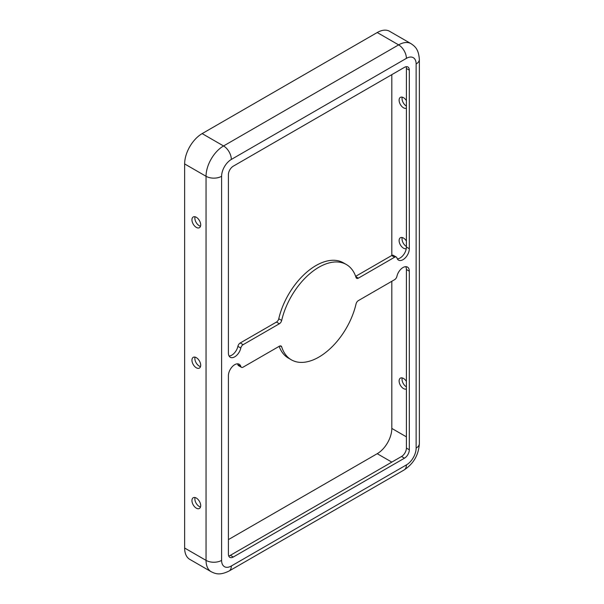 <?xml version="1.0" encoding="UTF-8"?>
<svg xmlns="http://www.w3.org/2000/svg" width="604" height="604" viewBox="0 0 604 604"><rect width="100%" height="100%" fill="white"/><g stroke="black" fill="none" stroke-linecap="round" stroke-linejoin="round"><path stroke-width="0.91" d="M237.893 346.356A3.435 1.986 -60 0 1 240.226 342.981L243.148 344.665L279.358 323.759A3.435 1.986 120 0 0 281.683 320.437A55.017 31.763 -60 0 1 346.379 264.529A55.017 31.763 -60 0 1 356.05 277.5A3.435 1.986 120 0 0 356.654 278.308A3.435 1.986 120 0 0 358.376 278.142L394.593 257.228A3.435 1.986 120 0 1 396.315 257.062A3.435 1.986 120 0 1 396.926 257.908A8.939 5.164 120 0 0 398.527 260.12A8.939 5.164 120 0 0 405.42 257.727A8.939 5.164 120 0 0 409.323 248.727L409.323 70.155A6.878 3.971 120 0 0 407.896 67.006A6.878 3.971 120 0 0 404.461 67.346L233.28 166.175A6.878 3.971 120 0 0 228.418 174.601L228.418 353.174A8.939 5.164 120 0 0 230.267 357.266A8.939 5.164 120 0 0 240.807 348.047L237.893 346.356A8.939 5.164 -60 0 1 229.052 355.998M228.418 539.606L377.228 453.695A20.634 11.914 120 0 0 391.815 428.425L391.815 281.298M391.815 255.469L391.815 74.647M406.401 58.361A11 6.35 -120 0 0 398.625 44.885A24.756 14.292 120 0 1 411.007 43.654L389.603 31.302A24.756 14.292 120 0 0 377.228 32.533L202.151 133.605A24.756 14.292 120 0 0 184.643 163.933L184.643 548.032A24.756 14.292 120 0 0 189.777 559.364L211.173 571.716C215.477 573.785 219.592 575.635 229.052 571.037A11 6.35 60 0 0 231.332 566.001L406.401 464.921A13.756 7.943 120 0 0 416.133 448.077L416.133 63.979A13.756 7.943 120 0 0 406.401 58.361L231.332 159.441A13.756 7.943 120 0 0 221.608 176.285L221.608 560.384A13.756 7.943 120 0 0 231.332 566.001M240.226 342.981L276.443 322.075A3.435 1.986 120 0 0 278.769 318.753A55.017 31.763 -60 0 1 343.457 262.846L346.379 264.529M240.807 366.447A8.939 5.164 120 0 0 239.207 364.242A8.939 5.164 120 0 0 232.314 366.636A8.939 5.164 120 0 0 228.418 375.635L228.418 554.208A6.878 3.971 120 0 0 229.837 557.356A6.878 3.971 120 0 0 233.28 557.016L404.461 458.187A6.878 3.971 120 0 0 409.323 449.761L409.323 271.188A8.939 5.164 120 0 0 407.474 267.096A8.939 5.164 120 0 0 396.926 276.315A3.435 1.986 120 0 1 394.593 279.69L358.376 300.603A3.435 1.986 120 0 0 356.05 303.925A55.017 31.763 -60 0 1 291.362 359.825A55.017 31.763 -60 0 1 281.683 346.862A3.435 1.986 120 0 0 281.079 346.054A3.435 1.986 120 0 0 279.358 346.22L243.148 367.126A3.435 1.986 120 0 1 241.426 367.3L238.504 365.616A3.435 1.986 -60 0 1 237.893 364.763L240.807 366.447A3.435 1.986 120 0 0 241.426 367.3M237.5 363.819A8.939 5.164 -60 0 1 237.893 364.763M405.767 266.674A8.939 5.164 -60 0 1 406.401 269.505L409.323 271.188M191.944 219.803A6.191 3.571 60 0 1 193.22 216.972A6.191 3.571 60 0 1 197.991 218.625A6.191 3.571 60 0 1 200.694 224.862A6.191 3.571 60 0 1 199.411 227.693A6.191 3.571 60 0 1 194.639 226.032A6.191 3.571 60 0 1 191.944 219.803M200.505 226.213A6.191 3.571 60 0 1 196.141 222.431A6.191 3.571 60 0 1 195.047 216.761M228.705 555.952A6.878 3.971 120 0 0 230.358 555.333L401.539 456.496A6.878 3.971 120 0 0 406.401 448.077L406.401 269.505M355.658 276.338L391.671 255.545A3.435 1.986 -60 0 1 393.393 255.379L396.315 257.062M406.114 66.727A6.878 3.971 120 0 1 406.401 68.471L406.401 247.044A8.939 5.164 -60 0 1 397.319 258.852M291.362 359.825L288.44 358.142A55.017 31.763 -60 0 1 279.154 346.341M243.148 344.665A3.435 1.986 120 0 0 240.807 348.047M406.401 246.477A6.191 3.571 60 0 1 402.03 238.897A6.191 3.571 60 0 1 402.219 237.538M406.401 106.093A6.191 3.571 60 0 1 402.03 98.512A6.191 3.571 60 0 1 402.219 97.153M406.401 386.87A6.191 3.571 60 0 1 402.03 379.289A6.191 3.571 60 0 1 402.219 377.93M191.944 360.195A6.191 3.571 60 0 1 193.22 357.357A6.191 3.571 60 0 1 197.991 359.018A6.191 3.571 60 0 1 200.694 365.246A6.191 3.571 60 0 1 199.411 368.078A6.191 3.571 60 0 1 194.639 366.424A6.191 3.571 60 0 1 191.944 360.195M191.944 500.58A6.191 3.571 60 0 1 193.22 497.749A6.191 3.571 60 0 1 197.991 499.402A6.191 3.571 60 0 1 200.694 505.631A6.191 3.571 60 0 1 199.411 508.47A6.191 3.571 60 0 1 194.639 506.809A6.191 3.571 60 0 1 191.944 500.58M406.401 241.026A6.191 3.571 -120 0 0 400.392 237.749A6.191 3.571 -120 0 0 399.108 240.581A6.191 3.571 -120 0 0 401.622 246.606A6.191 3.571 -120 0 0 406.273 248.621M406.401 100.642A6.191 3.571 -120 0 0 400.392 97.365A6.191 3.571 -120 0 0 399.108 100.196A6.191 3.571 -120 0 0 401.698 106.304A6.191 3.571 -120 0 0 406.401 108.176M406.401 381.418A6.191 3.571 -120 0 0 400.392 378.134A6.191 3.571 -120 0 0 399.108 380.973A6.191 3.571 -120 0 0 401.698 387.081A6.191 3.571 -120 0 0 406.401 388.946M200.505 366.605A6.191 3.571 60 0 1 196.141 362.823A6.191 3.571 60 0 1 195.047 357.145M200.505 506.99A6.191 3.571 60 0 1 196.141 503.207A6.191 3.571 60 0 1 195.047 497.537M276.443 322.075L279.358 323.759M355.764 276.632L358.376 278.142M406.401 448.077L409.323 449.761M391.815 462.113L377.228 453.695M416.133 63.979A11 6.35 0 0 0 419.357 59.486L419.357 443.585C418.663 454.91 413.589 463.698 404.129 469.957L229.052 571.037M416.133 448.077A11 6.35 0 0 0 419.357 443.585M377.228 32.533L398.625 44.885L223.548 145.964A24.756 14.292 120 0 0 206.047 176.285L206.047 560.384A24.756 14.292 120 0 0 211.173 571.716M231.332 159.441A11 6.35 -120 0 0 223.548 145.964L202.151 133.605M221.608 560.384A11 6.35 180 0 1 206.047 560.384L184.643 548.032M230.358 555.333L233.28 557.016M401.539 456.496L404.461 458.187M278.769 318.753L281.683 320.437M406.401 68.471L409.323 70.155M406.401 247.044L409.323 248.727M221.608 176.285A11 6.35 180 0 1 206.047 176.285L184.643 163.933M280.075 345.933L281.683 346.862M406.401 436.843L391.815 428.425M394.593 257.228L391.671 255.545M406.401 464.921A11 6.35 60 0 1 404.129 469.957M411.007 43.654C414.948 46.357 418.602 48.992 419.357 59.486"/></g></svg>
